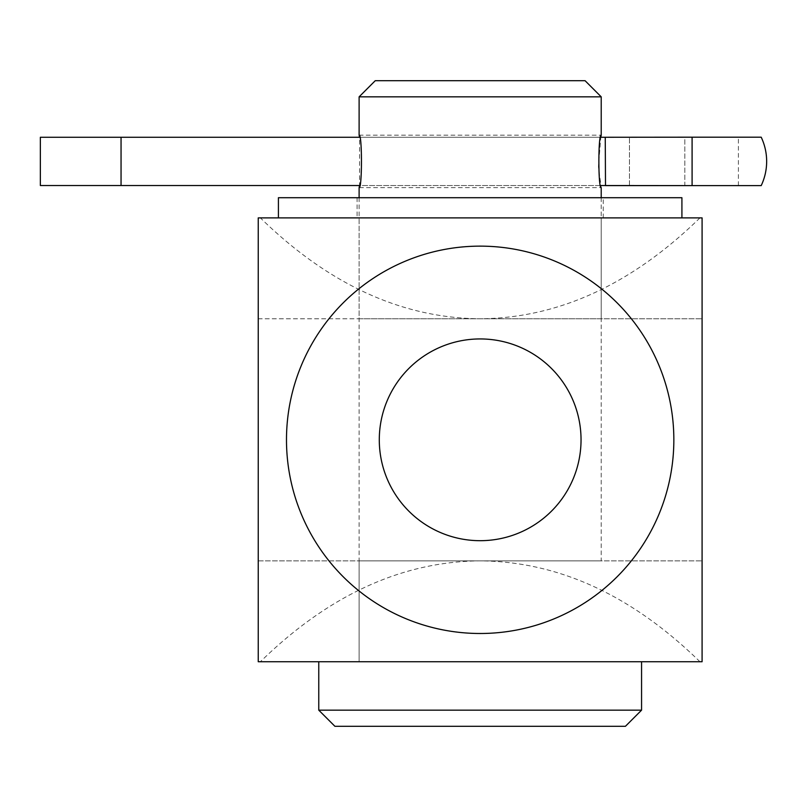 <?xml version="1.0" encoding="UTF-8"?>
<svg xmlns="http://www.w3.org/2000/svg" width="807" height="807" viewBox="0 0 807 807"><rect width="100%" height="100%" fill="white"/><g stroke="black" fill="none" stroke-linecap="round" stroke-linejoin="round"><path stroke-width="0.61" stroke-dasharray="4.04 3.03" d="M480.165 246.135A193.68 193.68 0 0 0 286.485 439.815A193.68 193.68 0 0 0 480.165 633.495A193.68 193.68 0 0 0 673.845 439.815A193.68 193.68 0 0 0 480.165 246.135M480.165 338.94A100.875 100.875 0 0 0 379.29 439.815A100.875 100.875 0 0 0 480.165 540.69A100.875 100.875 0 0 0 581.04 439.815A100.875 100.875 0 0 0 480.165 338.94M359.115 197.715L359.115 661.74L601.215 661.74L359.115 661.74L359.115 560.865L601.215 560.865L359.115 560.865M601.215 197.715L601.215 560.865M359.115 318.765L601.215 318.765L359.115 318.765L359.115 217.89L601.215 217.89L359.115 217.89M601.215 318.765L601.215 217.89M699.951 217.89C631.74 284.488 558.474 318.119 480.165 318.765L258.24 318.765L258.24 560.865L702.09 560.865L258.24 560.865L258.24 661.74L702.09 661.74L702.09 217.89L260.379 217.89C328.59 284.488 401.856 318.119 480.165 318.765L702.09 318.765L258.24 318.765L258.24 217.89L260.379 217.89M699.951 661.74C631.74 595.142 558.474 561.511 480.165 560.865C401.856 561.511 328.59 595.142 260.379 661.74M359.115 135.173L601.215 135.173M600.781 185.529L359.549 185.529L359.549 137.271L600.781 137.271L598.461 166.656L601.215 187.627L359.115 187.627M601.215 661.74L359.115 661.74L601.215 661.74M318.765 661.74L480.165 661.74M334.905 726.3L625.425 726.3M318.765 710.16L641.565 710.16M359.115 96.84L601.215 96.84M375.255 80.7L585.075 80.7M357.098 217.89L603.233 217.89L357.098 217.89L357.098 197.715L603.233 197.715L357.098 197.715M603.233 217.89L603.233 197.715M278.415 217.89L681.915 217.89M278.415 197.715L681.915 197.715M761.203 185.61L692.093 185.61L692.093 137.19L761.203 137.19M40.35 185.529L40.35 137.271M121.05 137.271L121.05 185.529L605.25 185.529L605.25 137.271M738.405 185.61L605.502 185.61L684.82 185.61L684.82 137.19L738.405 137.19L605.502 137.19L684.82 137.19L684.82 185.61L738.405 185.61L738.405 137.19M600.781 137.271L359.549 137.271M629.46 185.61L629.46 137.19L629.46 185.61"/><path stroke-width="1.21" d="M480.165 217.89L258.24 217.89L258.24 661.74L702.09 661.74L702.09 217.89L480.165 217.89M480.165 338.94A100.875 100.875 0 0 0 379.29 439.815A100.875 100.875 0 0 0 480.165 540.69A100.875 100.875 0 0 0 581.04 439.815A100.875 100.875 0 0 0 480.165 338.94M480.165 633.495A193.68 193.68 0 0 0 673.845 439.815A193.68 193.68 0 0 0 480.165 246.135A193.68 193.68 0 0 0 286.485 439.815A193.68 193.68 0 0 0 480.165 633.495M601.215 197.715L601.215 187.627C598.108 189.262 598.098 133.579 601.215 135.173L600.781 137.271L605.25 137.271L605.502 185.61L761.203 185.61A56.49 56.49 0 0 0 761.203 137.19L692.093 137.19L692.093 185.61L600.781 185.529M359.115 187.627L359.549 185.529L40.35 185.529L40.35 137.271L359.549 137.271L359.115 135.173C362.232 133.538 362.232 189.252 359.115 187.627L359.115 197.715M359.115 96.84L601.215 96.84L585.075 80.7L375.255 80.7L359.115 96.84L359.115 135.173M601.215 96.84L601.215 135.173M480.165 661.74L318.765 661.74L318.765 710.16L641.565 710.16L641.565 661.74M641.565 710.16L625.425 726.3L334.905 726.3L318.765 710.16M681.915 217.89L278.415 217.89L278.415 197.715L681.915 197.715L681.915 217.89M692.093 137.19L605.25 137.271L692.093 137.19M605.25 137.271L600.781 137.271M359.549 137.271L121.05 137.271L121.05 185.529"/></g></svg>
